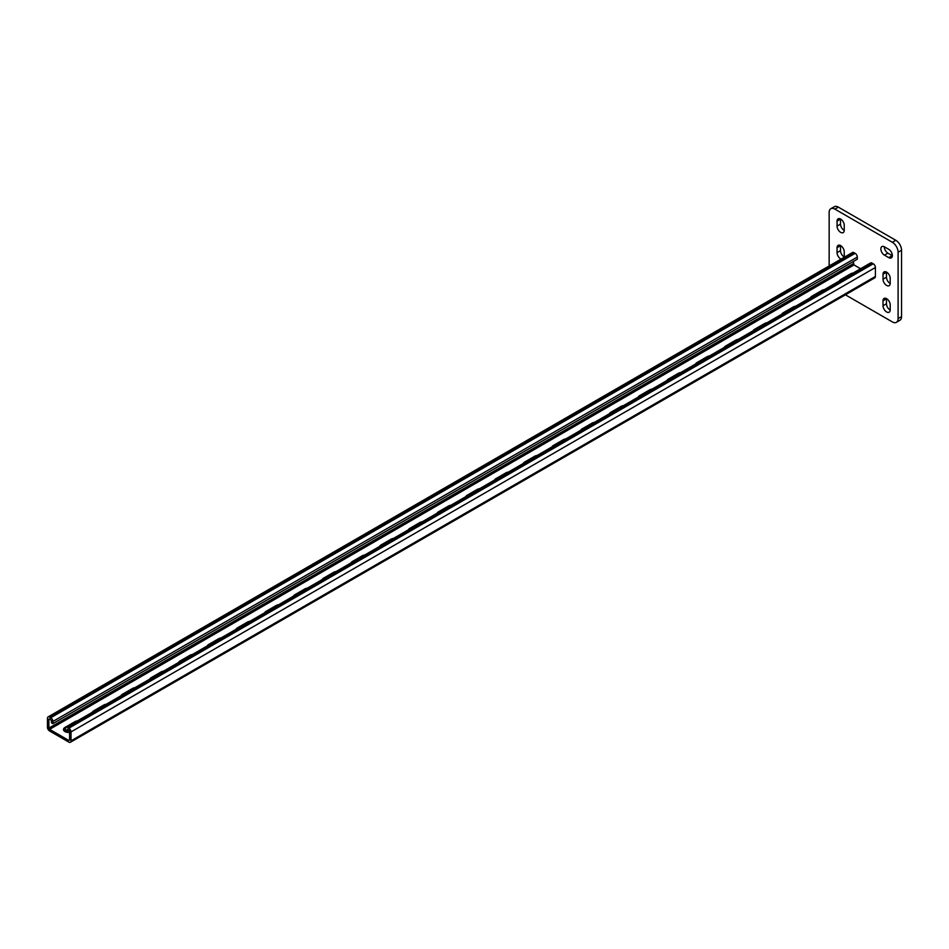 <?xml version="1.0" encoding="UTF-8"?>
<svg xmlns="http://www.w3.org/2000/svg" width="949" height="949" viewBox="0 0 949 949"><rect width="100%" height="100%" fill="white"/><g stroke="black" fill="none" stroke-linecap="round" stroke-linejoin="round"><path stroke-width="1.42" d="M892.357 255.566A5.077 2.93 -120 0 0 888.762 249.338L884.456 246.859A5.077 2.93 -120 0 0 881.918 246.598A5.077 2.93 -120 0 0 881.135 250.678A5.077 2.93 -120 0 0 884.456 255.151L888.762 257.63A5.077 2.93 -120 0 0 891.301 257.891A5.077 2.93 -120 0 0 892.357 255.566M845.417 294.807L892.357 321.913A8.126 4.686 -120 0 0 896.425 322.316A8.126 4.686 -120 0 0 898.098 318.591L898.098 252.244A8.126 4.686 -120 0 0 892.357 242.292L834.895 209.124A8.126 4.686 -120 0 0 830.838 208.721A8.126 4.686 -120 0 0 829.153 212.434L829.153 265.981M892.357 242.292L895.809 240.299L838.347 207.131L834.895 209.124M898.098 318.591L901.55 316.598L901.55 250.251L898.098 252.244M886.473 272.066A5.077 2.93 -120 0 0 886.473 272.233L886.473 277.203A5.077 2.93 -120 0 0 890.198 283.502M884.314 246.776A5.077 2.93 -120 0 0 887.908 253.158L892.214 255.649A5.077 2.93 -120 0 0 892.357 255.72M886.473 298.615A5.077 2.93 -120 0 0 886.473 298.769L886.473 303.751A5.077 2.93 -120 0 0 890.198 310.05M840.506 245.53A5.077 2.93 -120 0 0 840.506 245.696L840.506 250.666A5.077 2.93 -120 0 0 844.23 256.965M840.506 218.994A5.077 2.93 -120 0 0 840.506 219.16L840.506 224.13A5.077 2.93 -120 0 0 844.23 230.429M830.838 208.721L834.29 206.728A8.126 4.686 60 0 1 838.347 207.131M895.809 240.299A8.126 4.686 60 0 1 901.55 250.251M901.55 316.598A8.126 4.686 60 0 1 899.866 320.323L896.425 322.316M890.198 278.365A5.077 2.93 -120 0 0 887.991 273.253A5.077 2.93 -120 0 0 884.077 271.9A5.077 2.93 -120 0 0 883.021 274.225L883.021 279.196A5.077 2.93 -120 0 0 885.239 284.309A5.077 2.93 -120 0 0 889.154 285.673A5.077 2.93 -120 0 0 890.198 283.348L890.198 278.365M890.198 304.902A5.077 2.93 -120 0 0 887.991 299.801A5.077 2.93 -120 0 0 884.077 298.437A5.077 2.93 -120 0 0 883.021 300.762L883.021 305.732A5.077 2.93 -120 0 0 885.239 310.845A5.077 2.93 -120 0 0 889.154 312.209A5.077 2.93 -120 0 0 890.198 309.884L890.198 304.902M844.207 257.286A5.077 2.93 -120 0 0 844.242 256.811L844.242 251.829A5.077 2.93 -120 0 0 842.024 246.716A5.077 2.93 -120 0 0 838.109 245.364A5.077 2.93 -120 0 0 837.054 247.689L837.054 252.659A5.077 2.93 -120 0 0 841.075 259.101M844.242 225.293A5.077 2.93 -120 0 0 842.024 220.18A5.077 2.93 -120 0 0 838.109 218.816A5.077 2.93 -120 0 0 837.054 221.141L837.054 226.123A5.077 2.93 -120 0 0 839.272 231.236A5.077 2.93 -120 0 0 843.186 232.588A5.077 2.93 -120 0 0 844.242 230.263L844.242 225.293M48.885 719.152L49.609 718.737L48.885 719.152L48.885 728.108L49.609 729.354L68.85 740.457L69.574 740.054L69.574 731.086L67.699 729.188L66.988 729.603L66.988 731.75L69.206 730.161M69.574 732.391A5.077 2.93 0 0 1 63.488 729.52A5.077 2.93 0 0 1 64.971 727.444L65.552 730.92L66.988 731.75M839.284 281.023A5.077 2.93 180 0 1 840.648 279.611L840.648 280.24M853.139 273.027A5.077 2.93 180 0 0 850.695 273.81L840.648 279.611M810.565 297.606A5.077 2.93 180 0 1 811.917 296.195L811.917 296.823M824.42 289.611A5.077 2.93 180 0 0 821.976 290.394L811.917 296.195M494.548 480.064A5.077 2.93 180 0 1 495.9 478.652L495.9 479.281M508.403 472.056A5.077 2.93 180 0 0 505.959 472.839L495.9 478.652M465.817 496.647A5.077 2.93 180 0 1 467.169 495.236L467.169 495.864M479.672 488.652A5.077 2.93 180 0 0 477.228 489.435L467.169 495.236M523.279 463.468A5.077 2.93 180 0 1 524.631 462.056L524.631 462.685M537.134 455.473A5.077 2.93 180 0 0 534.69 456.255L524.631 462.056M552.01 446.884A5.077 2.93 180 0 1 553.362 445.472L553.362 446.101M565.853 438.889A5.077 2.93 180 0 0 563.409 439.672L553.362 445.472M580.729 430.3A5.077 2.93 180 0 1 582.093 428.889L582.093 429.517M594.584 422.305A5.077 2.93 180 0 0 592.14 423.088L582.093 428.889M609.46 413.717A5.077 2.93 180 0 1 610.812 412.305L610.812 412.934M623.315 405.709A5.077 2.93 180 0 0 620.871 406.492L610.812 412.305M638.191 397.133A5.077 2.93 180 0 1 639.543 395.721L639.543 396.35M652.046 389.126A5.077 2.93 180 0 0 649.602 389.909L639.543 395.721M666.922 380.537A5.077 2.93 180 0 1 668.274 379.126L668.274 379.754M680.777 372.542A5.077 2.93 180 0 0 678.333 373.325L668.274 379.126M695.641 363.953A5.077 2.93 180 0 1 697.005 362.542L697.005 363.17M709.496 355.958A5.077 2.93 180 0 0 707.052 356.741L697.005 362.542M724.372 347.37A5.077 2.93 180 0 1 725.736 345.958L725.736 346.587M738.227 339.374A5.077 2.93 180 0 0 735.783 340.157L725.736 345.958M753.103 330.786A5.077 2.93 180 0 1 754.455 329.374L754.455 330.003M766.958 322.779A5.077 2.93 180 0 0 764.514 323.562L754.455 329.374M781.834 314.202A5.077 2.93 180 0 1 783.186 312.79L783.186 313.419M795.689 306.195A5.077 2.93 180 0 0 793.245 306.978L783.186 312.79M49.609 729.354L854.005 264.937L860.577 268.733M77.474 720.849A5.077 2.93 0 0 0 75.03 721.631L75.03 722.26M64.971 727.444L75.03 721.631M106.205 704.265A5.077 2.93 0 0 0 103.761 705.048L103.761 705.676M103.761 705.048L93.702 710.86A5.077 2.93 0 0 0 92.35 712.272M422.21 521.82A5.077 2.93 0 0 0 419.766 522.602L419.766 523.231M419.766 522.602L409.719 528.403A5.077 2.93 0 0 0 408.367 529.815M450.941 505.236A5.077 2.93 0 0 0 448.497 506.019L448.497 506.647M448.497 506.019L438.45 511.819A5.077 2.93 0 0 0 437.086 513.231M393.491 538.403A5.077 2.93 0 0 0 391.047 539.186L391.047 539.815M391.047 539.186L380.988 544.999A5.077 2.93 0 0 0 379.636 546.399M364.76 554.987A5.077 2.93 0 0 0 362.316 555.77L362.316 556.399M362.316 555.77L352.257 561.583A5.077 2.93 0 0 0 350.905 562.994M336.029 571.583A5.077 2.93 0 0 0 333.585 572.366L333.585 572.994M333.585 572.366L323.526 578.166A5.077 2.93 0 0 0 322.174 579.578M307.298 588.166A5.077 2.93 0 0 0 304.854 588.949L304.854 589.578M304.854 588.949L294.807 594.75A5.077 2.93 0 0 0 293.443 596.162M278.579 604.75A5.077 2.93 0 0 0 276.123 605.533L276.123 606.162M276.123 605.533L266.076 611.334A5.077 2.93 0 0 0 264.724 612.746M249.848 621.334A5.077 2.93 0 0 0 247.404 622.117L247.404 622.746M247.404 622.117L237.345 627.93A5.077 2.93 0 0 0 235.993 629.341M221.117 637.918A5.077 2.93 0 0 0 218.673 638.701L218.673 639.329M218.673 638.701L208.614 644.513A5.077 2.93 0 0 0 207.262 645.925M192.386 654.513A5.077 2.93 0 0 0 189.942 655.296L189.942 655.925M189.942 655.296L179.883 661.097A5.077 2.93 0 0 0 178.531 662.509M163.655 671.097A5.077 2.93 0 0 0 161.211 671.88L161.211 672.509M161.211 671.88L151.164 677.681A5.077 2.93 0 0 0 149.8 679.093M134.936 687.681A5.077 2.93 0 0 0 132.492 688.464L132.492 689.093M132.492 688.464L122.433 694.265A5.077 2.93 0 0 0 121.081 695.676M48.079 716.922L852.475 252.505A3.049 1.756 60 0 1 854.005 252.659L855.156 253.324A3.049 1.756 60 0 1 857.303 257.06L857.303 259.207L58.66 720.315L52.907 723.624L52.907 721.465A3.049 1.756 60 0 0 50.76 717.741L49.609 717.076A3.049 1.756 60 0 0 48.079 716.922A3.049 1.756 60 0 0 47.45 718.322L47.45 727.278A3.049 1.756 60 0 0 49.609 731.003L68.85 742.118A3.049 1.756 -120 0 0 70.38 742.272A3.049 1.756 -120 0 0 71.009 740.872L71.009 731.916A3.049 1.756 -120 0 0 68.85 728.191L67.699 727.527A3.049 1.756 -120 0 0 66.181 727.373A3.049 1.756 -120 0 0 65.552 728.773M64.971 729.105A5.077 2.93 0 0 0 63.69 730.35M70.38 742.272L874.776 277.855A3.049 1.756 -120 0 0 875.405 276.456L875.405 267.499A3.049 1.756 -120 0 0 873.258 263.775L872.107 263.11A3.049 1.756 -120 0 0 870.577 262.956L66.181 727.373M49.609 718.737L51.471 720.647L51.471 722.794L52.907 723.624M854.005 264.937L853.281 261.402M840.506 219.16L837.054 221.141M840.506 224.13L837.054 226.123M840.506 245.696L837.054 247.689M840.506 250.666L837.054 252.659M886.473 298.769L883.021 300.762M886.473 303.751L883.021 305.732M887.908 253.158L884.456 255.151M892.214 255.649L888.762 257.63M886.473 272.233L883.021 274.225M886.473 277.203L883.021 279.196M66.988 729.603L67.699 729.188M68.85 740.457L69.574 740.054M71.009 740.872L875.405 276.456M71.009 731.916L875.405 267.499M68.85 728.191L873.258 263.775M67.699 727.527L872.107 263.11M850.695 273.81L850.695 274.439M793.245 306.978L793.245 307.606M764.514 323.562L764.514 324.19M735.783 340.157L735.783 340.786M707.052 356.741L707.052 357.37M678.333 373.325L678.333 373.953M649.602 389.909L649.602 390.537M620.871 406.492L620.871 407.121M592.14 423.088L592.14 423.717M563.409 439.672L563.409 440.3M534.69 456.255L534.69 456.884M505.959 472.839L505.959 473.468M477.228 489.435L477.228 490.052M821.976 290.394L821.976 291.023M52.907 721.465L857.303 257.06M48.885 728.108L853.281 263.692M49.609 717.076L854.005 252.659M50.76 717.741L855.156 253.324M122.433 694.265L122.433 694.893M151.164 677.681L151.164 678.31M179.883 661.097L179.883 661.726M208.614 644.513L208.614 645.142M237.345 627.93L237.345 628.558M266.076 611.334L266.076 611.963M294.807 594.75L294.807 595.379M323.526 578.166L323.526 578.795M352.257 561.583L352.257 562.211M380.988 544.999L380.988 545.616M409.719 528.403L409.719 529.032M438.45 511.819L438.45 512.448M93.702 710.86L93.702 711.489"/></g></svg>
